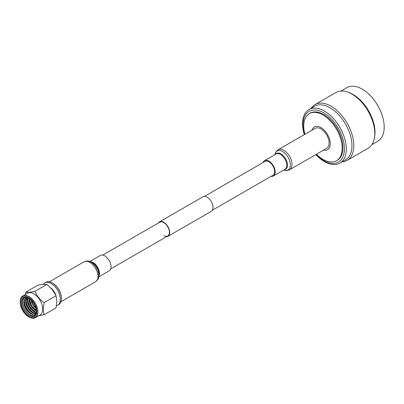 <?xml version="1.0" encoding="UTF-8"?>
<svg xmlns="http://www.w3.org/2000/svg" width="404" height="404" viewBox="0 0 404 404"><rect width="100%" height="100%" fill="white"/><g stroke="black" fill="none" stroke-linecap="round" stroke-linejoin="round"><path stroke-width="0.61" d="M163.761 235.588A7.974 4.601 -120 0 0 167.751 235.987A7.974 4.601 -120 0 0 168.973 229.598A7.974 4.601 -120 0 0 163.761 222.574A7.974 4.601 -120 0 0 159.777 222.18L102.737 255.111M166.458 236.729A8.378 4.838 -120 0 0 167.953 236.34A8.378 4.838 -120 0 0 169.236 229.624A8.378 4.838 -120 0 0 163.761 222.24A8.378 4.838 -120 0 0 159.575 221.821A8.378 4.838 -120 0 0 158.484 222.922M167.953 236.34L211.312 211.307A8.378 4.838 -120 0 0 212.595 204.591A8.378 4.838 -120 0 0 207.121 197.208A8.378 4.838 -120 0 0 202.934 196.788L159.575 221.821M323.543 150.147A13.17 7.605 -120 0 0 330.179 142.142A13.17 7.605 -120 0 0 320.958 127.573A13.17 7.605 -120 0 0 312.014 130.179M316.423 154.257A27.174 15.69 -120 0 0 322.963 159.358A27.174 15.69 -120 0 0 336.547 160.701A27.174 15.69 -120 0 0 340.713 138.925A27.174 15.69 -120 0 0 322.963 114.978A27.174 15.69 -120 0 0 309.373 113.635A27.174 15.69 -120 0 0 304.894 134.29M336.547 160.701L337.31 160.262A27.174 15.69 -120 0 0 341.476 138.486A27.174 15.69 -120 0 0 323.725 114.539A27.174 15.69 -120 0 0 310.136 113.196L309.373 113.635M316.034 154.48A29.27 16.897 -120 0 0 323.725 160.625A29.27 16.897 -120 0 0 344.42 148.677A29.27 16.897 -120 0 0 323.725 112.827A29.27 16.897 -120 0 0 304.51 134.512M315.832 154.596A30.926 17.857 -120 0 0 324.417 161.58A30.926 17.857 -120 0 0 339.885 163.11A30.926 17.857 -120 0 0 344.622 138.33A30.926 17.857 -120 0 0 324.417 111.075A30.926 17.857 -120 0 0 308.954 109.545A30.926 17.857 -120 0 0 304.308 134.628M339.885 163.11L345.551 159.838A30.926 17.857 -120 0 0 350.293 135.057A30.926 17.857 -120 0 0 330.088 107.802A30.926 17.857 -120 0 0 314.625 106.267L308.954 109.545M342.057 161.858A32.189 18.584 -120 0 0 347.147 160.373A32.189 18.584 -120 0 0 352.081 134.583A32.189 18.584 -120 0 0 331.053 106.217A32.189 18.584 -120 0 0 314.958 104.621A32.189 18.584 -120 0 0 311.125 108.287M347.147 160.373L368.1 148.273A32.189 18.584 -120 0 0 374.362 138.249A32.189 18.584 -120 0 0 352.005 94.117A32.189 18.584 -120 0 0 347.728 92.112A32.189 18.584 -120 0 0 335.916 92.521L314.958 104.621M374.362 138.249L374.609 136.9A30.926 17.857 -120 0 0 353.131 94.501A30.926 17.857 -120 0 0 349.016 92.572L347.728 92.112M371.933 144.607L377.775 141.233A30.926 17.857 -120 0 0 382.517 116.448A30.926 17.857 -120 0 0 362.312 89.198A30.926 17.857 -120 0 0 346.849 87.663L341.006 91.041M272.341 175.599A8.055 4.651 -120 0 0 272.958 175.341A8.055 4.651 -120 0 0 274.624 171.649A8.055 4.651 -120 0 0 271.109 163.549A8.055 4.651 -120 0 0 264.903 161.388A8.055 4.651 -120 0 0 264.373 161.792M278.119 149.748A11.529 6.656 -120 0 1 287.002 152.838A11.529 6.656 -120 0 1 292.031 164.438A11.529 6.656 -120 0 1 289.648 169.715L326.725 148.308A11.529 6.656 -120 0 0 329.109 143.031A11.529 6.656 -120 0 0 324.079 131.431A11.529 6.656 -120 0 0 315.196 128.341L278.119 149.748C276.048 151.47 275.028 153 275.058 154.343A10.918 6.302 -120 0 1 283.386 152.02A10.918 6.302 -120 0 1 290.35 164.908A10.918 6.302 -120 0 1 284.133 170.064L283.881 169.973M270.968 176.391A8.873 5.121 -120 0 0 273.362 176.048A8.873 5.121 -120 0 0 275.2 171.988A8.873 5.121 -120 0 0 271.331 163.059A8.873 5.121 -120 0 0 264.494 160.681A8.873 5.121 -120 0 0 262.999 162.585M20.2 302.243A11.908 6.878 -120 0 0 28.623 316.827A11.908 6.878 -120 0 0 37.042 311.969A11.908 6.878 -120 0 0 28.623 297.379A11.908 6.878 -120 0 0 20.2 302.243L20.2 301.717A12.554 7.247 60 0 1 22.801 295.97A12.554 7.247 60 0 1 32.471 299.334A12.554 7.247 60 0 1 37.956 311.969A12.554 7.247 60 0 1 35.355 317.716A12.554 7.247 60 0 1 29.078 317.089L28.623 316.827M20.937 302.672A10.863 6.272 60 0 1 28.623 298.233A10.863 6.272 60 0 1 36.304 311.54A10.863 6.272 60 0 1 28.623 315.973A10.863 6.272 60 0 1 20.937 302.672M28.851 298.374A10.221 5.898 -120 0 0 23.967 297.99A10.221 5.898 -120 0 0 21.851 302.672A10.221 5.898 -120 0 0 26.311 312.954A10.221 5.898 -120 0 0 34.189 315.691A10.221 5.898 -120 0 0 36.299 311.272M24.442 297.763A10.221 5.898 -120 0 0 22.76 302.142A10.221 5.898 -120 0 0 26.927 312.11A10.221 5.898 -120 0 0 34.623 315.393M24.498 300.591A10.221 5.898 -120 0 0 24.477 301.152A10.221 5.898 -120 0 0 32.199 313.933M26.215 299.601A10.221 5.898 -120 0 0 26.194 300.162A10.221 5.898 -120 0 0 33.916 312.943M27.932 298.606A10.221 5.898 -120 0 0 27.916 299.167A10.221 5.898 -120 0 0 35.633 311.949M31.239 300.273A7.388 4.267 -120 0 0 35.845 308.252M22.801 295.97L27.578 293.208A12.554 7.247 60 0 1 37.254 296.571A12.554 7.247 60 0 1 42.733 309.206A12.554 7.247 60 0 1 40.132 314.953L35.355 317.716M38.85 315.696L44.107 314.746L43.122 309.247L44.107 302.606C39.794 299.596 36.759 295.824 35.002 291.284C30.689 292.299 27.654 292.567 25.896 292.097L25.356 294.496M43.279 284.325A12.877 7.434 60 0 1 44.773 282.911L45.854 282.29A12.877 7.434 60 0 1 52.293 282.926L52.747 283.189A12.231 7.06 60 0 1 61.398 298.167L61.398 298.692A12.877 7.434 60 0 1 58.731 304.591L57.651 305.212A12.877 7.434 60 0 1 56.454 305.687M44.773 282.911A12.877 7.434 60 0 1 54.697 286.36A12.877 7.434 60 0 1 60.317 299.319A12.877 7.434 60 0 1 57.651 305.212M25.896 292.097L37.825 285.209L43.188 284.335L46.93 284.396L52.293 289.592L56.03 295.723L56.843 301.323L56.03 307.863L44.107 314.746M50.535 287.613A10.221 5.898 60 0 1 55.888 295.42M52.293 282.926A12.877 7.434 60 0 1 61.398 298.692M46.93 284.396L35.002 291.284M56.03 295.723L44.107 302.606M31.785 300.849A6.762 3.904 -120 0 0 35.623 307.495M31.714 300.768A6.762 3.904 -120 0 0 35.653 307.596M89.824 261.524L100.343 255.454A8.873 5.121 60 0 1 104.777 255.894A8.873 5.121 60 0 1 110.575 263.711A8.873 5.121 60 0 1 109.216 270.816L98.697 276.892M284.376 169.69A9.135 5.272 -120 0 0 287.486 165.11A9.135 5.272 -120 0 0 282.765 155.202A9.135 5.272 -120 0 0 275.503 154.323M273.362 176.048L284.926 169.372A8.873 5.121 -120 0 0 286.764 165.312A8.873 5.121 -120 0 0 282.891 156.383A8.873 5.121 -120 0 0 276.053 154.005L264.494 160.681M24.705 299.783A9.176 5.297 -120 0 0 24.321 302.096M26.422 298.793A9.176 5.297 -120 0 0 26.038 301.106M28.068 297.995A9.176 5.297 -120 0 0 27.76 300.111M29.482 298.788A9.176 5.297 -120 0 0 29.477 299.122M29.477 299.218A9.176 5.297 -120 0 0 36.254 310.519M27.76 300.207A9.176 5.297 -120 0 0 36.234 312.135M26.038 301.202A9.176 5.297 -120 0 0 34.719 313.166M24.321 302.192A9.176 5.297 -120 0 0 33.002 314.155M27.22 297.708A9.176 5.297 -120 0 0 23.927 302.323A9.176 5.297 -120 0 0 28.765 312.363A9.176 5.297 -120 0 0 36.062 313.014M26.649 297.91A9.176 5.297 -120 0 0 25.644 301.334A9.176 5.297 -120 0 0 29.002 309.833A9.176 5.297 -120 0 0 35.597 313.408M27.8 297.889A9.176 5.297 -120 0 0 27.366 300.339A9.176 5.297 -120 0 0 36.188 312.423M29.123 298.541A9.176 5.297 -120 0 0 29.083 299.349A9.176 5.297 -120 0 0 36.289 310.954M84.062 261.787A11.529 6.656 60 0 1 89.824 262.358A11.529 6.656 60 0 1 97.359 272.513A11.529 6.656 60 0 1 95.591 281.75C97.662 280.033 98.682 278.497 98.647 277.154A10.918 6.302 60 0 0 91.077 262.135A10.918 6.302 60 0 0 89.572 261.433C88.425 260.737 86.587 260.853 84.062 261.787L49.394 281.8M89.572 261.433L91.42 262.08A9.135 5.272 60 0 1 92.683 262.666A9.135 5.272 60 0 1 99.015 275.23L98.647 277.154M90.37 261.711A8.873 5.121 60 0 1 93.218 262.57A8.873 5.121 60 0 1 98.803 276.326M273.488 174.937L212.398 210.206M167.751 235.987L110.711 268.918M265.514 161.13L204.429 196.4M275.008 154.611L275.058 154.343M289.648 169.715C287.118 170.65 285.28 170.766 284.133 170.064M27.421 297.763L26.103 298.152C24.992 298.758 24.402 300.091 24.331 302.147C24.013 309.484 33.466 316.63 35.118 313.762L36.113 312.812M27.053 297.809L26.053 301.152L26.538 304.257L28.007 307.616L30.366 310.661L33.446 312.777L35.885 313.11M28.103 298.011L27.77 300.162L28.255 303.268L29.729 306.621L32.083 309.666L35.163 311.782L36.239 312.1M29.497 298.798L31.497 305.717L36.254 310.499M60.923 301.768L95.591 281.75"/></g></svg>
